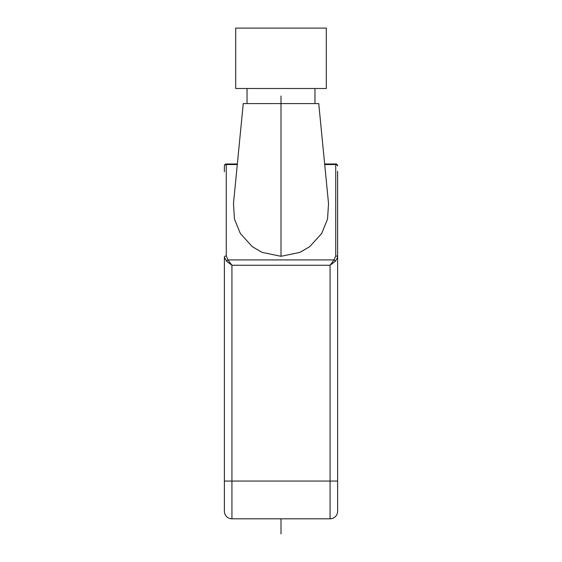 <?xml version="1.0" encoding="UTF-8"?>
<svg xmlns="http://www.w3.org/2000/svg" width="562" height="562" viewBox="0 0 562 562"><rect width="100%" height="100%" fill="white"/><g stroke="black" fill="none" stroke-linecap="round" stroke-linejoin="round"><path stroke-width="0.84" d="M337.622 171.298L337.622 511.251L337.622 481.058L231.93 481.058L231.93 265.257L227.926 259.918L226.268 255.914L226.268 164.54A1.89 1.335 180 0 0 224.378 165.874L224.378 169.675M337.607 165.664A1.89 1.89 -90 0 1 337.622 165.874C336.631 164.216 335.95 163.591 335.563 163.985C335.626 163.401 336.308 164.027 337.622 165.874A1.89 1.89 0 0 0 335.732 163.985L335.732 163.985A1.89 1.89 0 0 1 337.622 165.874A1.89 1.335 180 0 0 335.732 164.54L335.732 255.914L334.074 259.918A1.89 1.089 -135 0 1 335.409 261.253L337.622 257.248L337.622 188.902M337.622 172.766L337.622 178.519M324.71 164.54L335.732 164.54L335.732 163.985L324.653 163.985M224.378 171.789L224.378 168.136M337.622 511.251A7.552 7.552 0 0 1 330.07 518.803L231.93 518.803L231.93 481.058L224.378 481.058L224.378 511.251L224.378 257.248A1.89 1.335 0 0 1 226.268 255.914M281 256.3L262.11 252.387L252.233 246.62L240.318 233.455L234.452 219.04L233.469 203.62L243.255 103.591L318.745 103.591L328.531 203.62L327.548 219.04L321.682 233.455L309.767 246.62L299.89 252.387L281 256.3L281 96.046M335.409 261.253L330.07 265.257L330.07 518.803M226.591 261.253A1.89 1.089 -45 0 1 227.926 259.918L334.074 259.918L330.07 265.257L231.93 265.257L226.591 261.253L224.378 257.248M237.347 163.985L226.268 163.985L226.268 164.54L237.29 164.54M231.93 163.985L226.268 163.985A1.89 1.89 90 0 0 224.378 165.874A1.89 1.89 0 0 1 226.268 163.985A1.89 1.89 90 0 0 224.378 165.874A1.89 1.89 0 0 1 226.268 163.985L226.472 163.985M224.378 511.251A7.552 7.552 0 0 0 231.93 518.803A7.552 7.552 0 0 1 224.378 511.251M281 88.494L326.297 88.494L326.297 28.1L235.703 28.1L235.703 88.494L281 88.494M281 533.9L281 518.803M337.622 257.248A1.89 1.335 180 0 0 335.732 255.914M314.973 103.591L314.973 88.494M247.027 103.591L247.027 88.494"/></g></svg>
